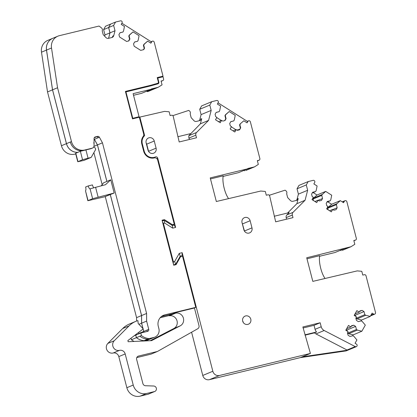 <?xml version="1.0" encoding="UTF-8"?>
<svg xmlns="http://www.w3.org/2000/svg" width="417" height="417" viewBox="0 0 417 417"><rect width="100%" height="100%" fill="white"/><g stroke="black" fill="none" stroke-linecap="round" stroke-linejoin="round"><path stroke-width="0.63" d="M170.579 210.012L170.934 209.923L174.624 224.2L172.429 224.706L164.428 219.644L162.067 220.218L173.707 265.233L176.068 264.659L180.66 256.544L179.842 256.888L175.635 264.326L173.686 265.139M186.196 270.398L186.55 270.315L182.86 256.038L182.505 256.127M172.357 313.907L161.348 316.581L172.398 313.897L175.552 312.583L193.915 308.127L195.755 307.36L182.5 256.101L180.66 256.544M148.056 394.242L140.185 396.15L146.57 393.486L154.441 391.579A2.841 2.695 -112.6 0 0 154.822 391.454L148.436 394.117A2.841 2.695 -112.6 0 1 148.056 394.242L154.441 391.579M175.552 312.583L175.693 313.136A6.813 6.469 -112.6 0 1 183.245 317.65A6.813 6.469 -112.6 0 1 180.212 325.854L151.579 340.642L128.165 341.726L127.868 340.569L143.25 328.904L138.168 323.472L137.923 320.616A22.706 21.569 -112.6 0 0 135.76 321.377L129.374 324.04A22.706 21.569 -112.6 0 0 122.697 328.528L107.867 343.41A5.676 5.395 -112.6 0 0 107.018 350.176A5.676 5.395 -112.6 0 0 113.137 353.017A4.827 4.582 -112.6 0 1 118.803 356.603L126.851 387.716A11.353 10.785 -112.6 0 0 140.185 396.15M122.697 328.528L129.082 325.865A22.706 21.569 -112.6 0 1 135.76 321.377M129.082 325.865L114.253 340.746L107.867 343.41M118.803 356.603L125.189 353.939A4.827 4.582 -112.6 0 0 119.523 350.353A5.676 5.395 -112.6 0 1 113.403 347.517A5.676 5.395 -112.6 0 1 114.253 340.746M125.189 353.939L133.237 385.053L126.851 387.716M146.57 393.486A11.353 10.785 -112.6 0 1 133.237 385.053M194.416 307.918L198.998 325.63A2.841 2.695 -112.6 0 1 197.736 328.752L157.449 351.468L138.559 356.05A2.841 2.695 -112.6 0 0 136.646 359.433L142.885 383.551A2.841 2.695 -112.6 0 0 145.517 385.73L153.722 386.017A2.841 2.695 -112.6 0 1 154.822 391.454M136.771 357.598L151.063 354.132L157.449 351.468M172.357 313.912L169.166 315.242L169.307 315.799A6.813 6.469 -112.6 0 1 176.86 320.313A6.813 6.469 -112.6 0 1 173.821 328.518L150.229 340.705M175.693 313.136L169.307 315.799M154.134 84.766L156.703 83.692A1.136 1.079 -112.6 0 0 156.855 83.645L157.756 83.27A1.136 1.079 -112.6 0 0 158.366 81.967L157.23 77.572L163.011 76.17L154.217 42.18A1.418 1.35 -112.6 0 0 151.725 41.752L150.912 43.191L147.66 41.132L144.266 44.181L143.724 45.14L144.532 48.242L143.745 49.633L140.706 50.368L134.149 46.224L133.549 43.894L134.628 41.981L137.6 41.262L138.142 40.303L139.08 35.706L133.044 31.885L129.656 34.939L129.114 35.893L129.916 39L128.832 40.913L126.606 41.45L119.538 36.977L118.934 34.647L120.018 32.74L122.984 32.015L123.526 31.061L124.464 26.459L121.211 24.405L122.025 22.966A1.418 1.35 -112.6 0 0 120.492 20.85L115.551 22.049L113.638 25.432L115.014 30.759L113.763 35.612A2.841 2.695 -112.6 0 1 111.845 37.535L108.519 38.338A2.841 2.695 -112.6 0 1 105.892 37.52L103.192 34.637L102.196 30.78A2.273 2.158 -112.6 0 0 101.487 27.908L99.048 26.052L59.412 35.664A11.353 10.785 -112.6 0 0 57.885 36.164A11.353 10.785 -112.6 0 0 51.515 47.997L57.551 87.752L71.463 141.551A11.353 10.785 -112.6 0 0 84.797 149.984L92.058 148.223A2.841 2.695 -112.6 0 0 94.065 145.575L94.049 138.538A1.704 1.616 -112.6 0 1 95.253 136.948L97.557 136.39A1.704 1.616 -112.6 0 1 99.397 137.24L102.457 142.822L146.596 313.469L146.612 321.106L148.744 329.336A1.704 1.616 -112.6 0 1 147.592 331.369L140.779 333.021L141.436 335.57A14.194 13.48 -112.6 0 0 149.182 338.568L153.904 337.421A7.381 7.011 -112.6 0 0 154.9 337.098A7.381 7.011 -112.6 0 0 158.882 328.632L158.293 326.365A9.648 9.169 -112.6 0 1 163.5 315.294A9.648 9.169 -112.6 0 1 164.798 314.866L195.755 307.36M169.239 315.539L160.17 317.738M154.9 337.098L149.901 339.177A7.381 7.011 -112.6 0 1 148.911 339.501L144.188 340.647A14.282 13.568 -112.6 0 1 136.442 337.65L135.749 335.117L136.411 337.666A14.282 13.568 67.4 0 0 144.152 340.663L148.874 339.521A7.381 7.011 67.4 0 0 149.865 339.193A7.381 7.011 67.4 0 0 149.964 339.151M143.125 329.003L143.75 331.421A1.704 1.621 -112.6 0 1 143.75 332.302M146.596 313.469L141.603 315.549L141.618 323.185L143.041 328.679M141.603 315.549L110.323 194.624M82.54 159.711L91.198 157.386L83.994 160.389L77.76 161.739L82.54 159.711L80.366 151.288L77.828 152.346A11.353 10.785 -112.6 0 1 66.47 143.63L52.552 89.832L46.522 50.082A11.353 10.785 -112.6 0 1 52.891 38.249L57.885 36.164M108.608 38.317L110.02 32.839L108.644 27.512L110.557 24.129L108.608 27.527L109.984 32.854L108.571 38.328M150.334 85.954L147.535 86.632M52.667 38.343A11.353 10.785 67.4 0 0 46.485 50.097L52.521 89.848L66.433 143.646A11.353 10.785 67.4 0 0 77.786 152.367L77.781 152.351M110.286 194.64L141.566 315.565L141.582 323.201L142.984 328.622M143.088 329.023L143.714 331.437L138.72 333.517A1.704 1.621 67.4 0 1 138.772 333.855M143.714 332.307A1.704 1.621 67.4 0 0 143.714 331.437M186.211 270.456L186.55 270.315M152.554 158.147L155.322 156.995A8.517 8.09 -112.6 0 0 155.458 156.938A1.704 1.616 -112.6 0 1 157.715 158.116L175.64 227.427L172.716 228.135L172.273 225.467L174.113 225.024L175.64 227.427M162.505 221.907L163.443 223.382L164.715 223.074L172.716 228.135M163.443 223.382L173.383 261.813L174.655 261.501L175.635 264.326L173.602 264.816M325.687 191.403L322.294 194.452L313.615 198.07L317.009 195.02L325.687 191.403L331.718 195.219L330.78 199.821L330.238 200.775L327.272 201.494L326.188 203.407L326.792 205.737L327.971 206.483L326.615 208.875L331.333 211.857L332.683 209.464L333.861 210.21L336.086 209.673L337.171 207.76L336.368 204.653L336.91 203.694L340.298 200.645L343.551 202.704L344.364 201.27A1.418 1.35 -112.6 0 1 346.855 201.698L356.353 238.435A1.418 1.35 -112.6 0 1 355.399 240.124L353.824 240.505L354.804 244.294L350.973 246.739L306.714 257.769L312.818 281.376L357.223 270.894L361.789 271.305L362.769 275.09L364.343 274.709A1.418 1.35 -112.6 0 1 366.011 275.762L375.508 312.5A1.418 1.35 -112.6 0 1 373.523 314.017L372.105 313.12L370.239 316.42L365.766 315.278L364.823 314.679L364.02 311.577L362.133 310.384L359.907 310.92L359.23 312.119L356.874 310.629L354.169 315.408L356.525 316.899L355.847 318.093L356.452 320.423L358.339 321.616L361.304 320.897L362.248 321.491L365.313 325.124L361.852 331.244L357.374 330.102L356.436 329.503L355.633 326.396L353.746 325.208L351.521 325.745L350.843 326.944L348.487 325.448L345.782 330.233L348.138 331.724L347.46 332.917L348.065 335.247L349.946 336.441L352.918 335.721L353.861 336.316L356.926 339.944L355.06 343.243L356.472 344.14A1.418 1.35 -112.6 0 1 356.035 346.73A1.418 1.35 -112.6 0 1 355.227 346.59L324.171 330.509A5.676 5.395 -112.6 0 1 321.21 326.756L320.173 322.763L302.862 326.964L310.404 353.428L219.504 375.477A5.676 5.395 -112.6 0 1 212.837 371.26L182.172 252.676L179.247 253.385L174.655 261.501M322.294 194.452L321.752 195.406L322.56 198.513L321.476 200.426L319.25 200.968L318.072 200.223L316.717 202.61L312.005 199.628L313.355 197.241L312.177 196.496L311.577 194.166L312.656 192.253L315.627 191.533L312.276 192.93M308.194 181.562L306.276 184.945L297.029 188.802L298.942 185.419L308.194 181.562L313.131 180.363A1.418 1.35 -112.6 0 1 314.668 182.484L313.855 183.918L317.108 185.977L316.169 190.574L315.627 191.533M306.276 184.945L307.657 190.272L305.072 200.264L293.015 212.362L286.875 214.922A2.841 2.695 -112.6 0 0 286.182 217.617L286.588 219.186M286.182 217.617L292.322 215.057A2.841 2.695 -112.6 0 1 293.015 212.362M292.322 215.057L292.984 217.632L275.673 221.828L269.653 195.922A1.418 1.35 -112.6 0 0 267.975 194.817L266.286 195.229L265.306 191.439L260.74 191.033L216.334 201.51L210.225 177.903L247.74 168.807L238.488 172.659L223.095 176.396M243.815 120.784L240.098 123.969L243.815 120.784L247.067 122.843L247.88 121.404A1.418 1.35 -112.6 0 1 250.367 121.832L259.869 158.569A1.418 1.35 -112.6 0 1 258.915 160.258L257.341 160.644L258.321 164.428L254.49 166.878L247.672 168.531L247.74 168.807M240.427 123.833L239.884 124.787L240.687 127.894L239.603 129.807L237.377 130.349L236.199 129.604L234.844 131.991L230.132 129.009L231.487 126.622L230.309 125.877L229.704 123.547L230.789 121.634L233.755 120.914L234.297 119.955L235.235 115.358L229.199 111.537L225.811 114.586L225.269 115.545L226.071 118.652L224.992 120.565L222.767 121.102L221.589 120.357L220.233 122.749L215.521 119.768L216.871 117.375L215.693 116.63L215.094 114.3L216.173 112.387L219.144 111.667L219.681 110.713L220.624 106.111L217.372 104.052L218.18 102.618A1.418 1.35 -112.6 0 0 216.647 100.502L211.706 101.701L209.793 105.079L211.174 110.411L208.589 120.398L196.532 132.497L188.833 135.707L188.844 138.105L189.683 139.424M188.844 138.105L195.834 135.191A2.841 2.695 -112.6 0 1 196.532 132.497M195.834 135.191L196.501 137.766L179.19 141.968L173.227 116.333A1.418 1.35 -112.6 0 0 171.549 115.233L170.131 115.577L169.151 111.787L164.585 111.381L139.857 117.083L144.647 135.603A8.517 8.09 -112.6 0 0 142.333 143.907L144.178 151.043A8.517 8.09 -112.6 0 0 155.322 156.995M249.762 317.264A4.378 4.16 -112.6 0 1 248.423 324.197A4.378 4.16 -112.6 0 1 243.71 323.045A4.378 4.16 -112.6 0 1 245.055 316.117A4.378 4.16 -112.6 0 1 249.762 317.264M251.983 227.87A4.378 4.16 -112.6 0 1 249.621 232.889A4.378 4.16 -112.6 0 1 243.893 229.83L242.042 222.694A4.378 4.16 -112.6 0 1 244.409 217.674A4.378 4.16 -112.6 0 1 250.137 220.734L251.983 227.87L244.451 231.008L242.001 222.506M154.248 141.014L156.094 148.155A4.378 4.16 -112.6 0 1 153.732 153.175A4.378 4.16 -112.6 0 1 148.004 150.115L146.153 142.979A4.378 4.16 -112.6 0 1 148.52 137.954A4.378 4.16 -112.6 0 1 154.248 141.014L146.716 144.157L146.112 142.786M219.504 375.477L209.433 379.673A5.676 5.395 -112.6 0 1 202.766 375.456L191.585 332.219M356.342 346.647L346.272 350.843A1.418 1.35 -112.6 0 1 345.964 350.926L300.339 357.624L209.433 379.673M211.706 101.701L201.635 105.897L199.722 109.28L201.103 114.607L199.847 119.46A2.841 2.695 -112.6 0 1 199.06 120.779M179.247 253.385L180.227 256.21L182.062 255.762L179.988 256.627M182.172 252.676L182.062 255.762M146.591 91.234L147.264 91.657L148.316 91.401L158.22 87.273L162.051 84.828L161.071 81.039L162.646 80.658A1.418 1.35 67.4 0 0 163.6 78.969L163.031 76.77L157.782 78.047L158.846 82.165A1.418 1.35 67.4 0 1 157.887 83.853L150.183 86.017M135.848 118.058L139.07 116.713L133.106 93.658L151.47 89.202L141.561 93.335L133.529 95.279M131.011 338.187L131.412 339.751A14.282 13.568 67.4 0 0 134.144 341.445M138.465 332.531L138.72 333.517M105.272 196.631L136.573 317.645L136.578 321.059M93.888 152.627L102.217 184.825M52.766 38.301L47.861 40.345A11.353 10.785 67.4 0 0 41.491 52.177L47.522 91.928L61.44 145.731A11.353 10.785 67.4 0 0 74.773 154.165L75.738 153.93M110.521 24.144L105.527 26.229L103.614 29.607L104.99 34.939L104.662 36.206M174.264 224.257L157.652 160.029A2.841 2.695 -112.6 0 0 154.321 157.918A9.08 8.627 -112.6 0 1 143.651 151.168L141.806 144.032A9.08 8.627 -112.6 0 1 143.219 136.359A2.841 2.695 -112.6 0 0 143.662 133.961L139.33 117.213L132.507 118.871L125.408 91.417L150.855 85.245L147.383 86.694M157.756 83.27A1.136 1.079 -112.6 0 1 157.605 83.317L150.855 85.245M162.244 220.901L164.277 220.405L171.606 225.044L172.429 224.706M174.624 224.2L172.002 225.295M171.606 225.044L172.273 225.467M164.428 219.644L162.161 220.588M180.227 256.21L179.842 256.888M149.182 338.568L147.628 339.214A14.282 13.568 -112.6 0 1 139.883 336.217L136.442 337.65M144.188 340.647L147.628 339.214M135.786 335.101L140.779 333.021M141.436 335.57L139.883 336.217M146.612 321.106L141.618 323.185M114.175 193.019L92.621 198.69L87.841 200.718L104.568 196.819L114.175 193.019L110.755 179.821L106.908 181.426L97.463 144.902L102.457 142.822M77.786 152.367L75.592 153.357M80.366 151.288L90.911 148.702A2.841 2.695 -112.6 0 0 91.292 148.577L92.438 148.098M52.552 89.832L57.551 87.752M110.02 32.839L115.014 30.759M113.638 25.432L108.644 27.512M115.551 22.049L110.557 24.129M163.011 76.17L159.539 77.619M132.387 118.402L139.07 116.713M132.773 118.24L125.955 91.891L125.569 92.053M125.955 91.891L150.949 85.829L151.856 85.318M157.397 78.208L157.782 78.047M103.614 29.607L108.608 27.527M104.99 34.939L109.984 32.854M47.522 91.928L52.521 89.848M94.049 138.918A1.704 1.616 67.4 0 1 94.367 139.335L97.427 144.918L106.872 181.437L103.557 182.818L101.195 185.883M97.427 144.918L93.955 146.367M136.573 317.645L141.566 315.565M138.944 324.301L141.582 323.201M135.749 335.117L134.211 335.758M131.412 339.751L136.411 337.666M143.292 341.023L144.152 340.663M143.37 136.135L144.647 135.603M139.857 117.083L139.351 117.297M172.857 115.634L188.724 110.411L189.459 110.969A2.273 2.158 -112.6 0 1 190.168 113.841L191.163 117.698L193.863 120.581A2.841 2.695 -112.6 0 0 196.485 121.404L199.816 120.596A2.841 2.695 -112.6 0 0 201.729 118.673L200.4 123.813L208.589 120.398M200.4 123.813L188.833 135.707M201.103 114.607L211.174 110.411M199.722 109.28L209.793 105.079M216.136 112.454L219.144 111.667M218.492 121.649L221.589 120.357M229.199 111.537L225.508 114.701L224.94 115.681L225.743 118.788L226.071 118.652M225.743 118.788L224.7 120.633M224.94 115.681L225.269 115.545M225.482 114.727L225.811 114.586M230.747 121.701L233.755 120.914M233.103 130.891L236.199 129.604M237.351 130.328L239.587 129.4L240.687 127.894M240.098 123.969L239.556 124.928L239.884 124.787M239.556 124.928L240.359 128.029M247.88 121.404L246.885 122.723M247.552 121.545A1.418 1.35 -112.6 0 1 247.568 121.514L218.055 102.848M254.49 166.878L245.749 170.517L252.134 167.676L247.724 168.744M228.547 198.549A14.194 4.384 76.4 0 1 224.242 188.474A14.194 4.384 -103.6 0 1 223.194 175.833L210.491 178.919M297.029 188.802L298.405 194.129L297.149 198.982L298.218 198.539L296.888 203.673L305.072 200.264M296.888 203.673L287.584 213.009M274.23 216.251L289.163 212.628L286.875 214.922M298.405 194.129L307.657 190.272M318.072 200.223L314.976 201.51M322.56 198.513L318.228 200.322M321.752 195.406L313.078 199.024L313.475 200.561M313.615 198.07L313.078 199.024M317.009 195.02L313.136 192.571M330.238 200.775L326.886 202.172M332.683 209.464L329.592 210.757M337.171 207.76L332.839 209.563M336.368 204.653L327.689 208.271L328.085 209.803M336.91 203.694L328.231 207.312L327.689 208.271M340.298 200.645L331.619 204.262L328.231 207.312M350.973 246.739L342.237 250.382L348.617 247.542L344.207 248.61M344.223 248.668L334.976 252.525L319.584 256.257M325.031 278.41A14.194 4.384 -103.6 0 1 320.73 268.339A14.194 4.384 -103.6 0 1 319.677 255.699L306.975 258.78M370.239 316.42L361.56 320.037L361.039 320.96M365.766 315.278L357.088 318.896L361.56 320.037M364.823 314.679L356.144 318.296L357.088 318.896M364.02 311.577L355.341 315.195L355.638 316.336M356.014 317.801L356.144 318.296M362.133 310.384L359.621 311.431M354.57 314.705L355.341 315.195M359.23 312.119L355.044 313.865M361.852 331.244L353.173 334.861L352.652 335.784M357.374 330.102L348.701 333.72L353.173 334.861M356.436 329.503L347.757 333.12L348.701 333.72M355.633 326.396L346.954 330.014L347.252 331.161M347.627 332.625L347.757 333.12M353.746 325.208L351.234 326.256M346.178 329.524L346.954 330.014M350.843 326.944L346.652 328.685M310.404 353.428L302.221 356.843L347.851 350.144A1.418 1.35 -112.6 0 1 347.038 350.004L315.982 333.923A5.676 5.395 -112.6 0 1 314.533 332.849L305.03 335.153M314.533 332.849L316.581 331.995A5.676 5.395 -112.6 0 1 315.07 329.315L314.037 325.323L303.123 327.971M320.173 322.763L314.037 325.323M302.221 356.843L300.339 357.624M173.383 261.813L173.316 263.711M164.715 223.074L164.277 220.405M243.299 322.508A4.378 4.16 67.4 0 0 242.647 320.944M148.608 151.486L146.716 144.157M327.752 201.812L331.619 204.262M147.264 91.657L156.021 88.008L151.449 89.118M151.47 89.202L151.402 88.93L158.22 87.273M97.463 144.902L94.404 139.32L99.397 137.24M113.763 35.612L112.861 35.987A2.841 2.695 -112.6 0 1 111.756 37.556M119.981 32.802L122.984 32.015M133.044 31.885L129.327 35.075L128.785 36.029L129.588 39.135L129.916 39M129.588 39.135L128.545 40.981M128.785 36.029L129.114 35.893M129.327 35.075L129.656 34.939M134.592 42.049L137.6 41.262M147.66 41.132L143.938 44.317L143.401 45.276L144.204 48.382L144.532 48.242M144.204 48.382L143.453 49.701M143.401 45.276L143.724 45.14M143.938 44.317L144.266 44.181M150.73 43.076L151.402 41.893L121.884 23.222M94.049 138.871A1.704 1.616 -112.6 0 1 94.404 139.32M92.621 198.69L90.067 188.807L105.501 184.705L110.755 179.821M190.632 133.617L177.83 136.724M221.297 120.477L216.746 117.599M235.907 129.723L231.357 126.846M239.587 129.4L236.903 130.047M243.903 170.407L244.612 170.808M296.112 200.504A2.841 2.695 67.4 0 0 297.149 198.982M298.218 198.539A2.841 2.695 -112.6 0 1 296.299 200.462L292.974 201.265A2.841 2.695 -112.6 0 1 290.347 200.447L287.647 197.564L286.651 193.707A2.273 2.158 -112.6 0 0 285.942 190.835L285.082 190.178L269.319 195.265M340.387 250.268L341.101 250.674M316.581 331.995L304.931 334.825M91.198 157.386L95.644 149.531L95.243 147.978L93.695 146.987M94.06 144.324L93.82 142.489M87.841 200.718L85.485 190.72A3.404 1.053 76.4 0 0 85.615 187.014L88.232 185.925L92.428 184.903A3.404 1.053 76.4 0 0 93.815 187.686M90.067 188.807A3.404 1.053 76.4 0 1 90.02 188.823A3.404 1.053 76.4 0 1 88.232 185.925M138.559 356.05L137.818 356.358M119.523 350.353L113.137 353.017M173.821 328.518L180.212 325.854M164.798 314.866L162.286 315.914M212.837 371.26L202.766 375.456M153.341 337.744A7.381 7.011 -112.6 0 1 152.351 338.072L148.911 339.501M153.904 337.421L152.351 338.072M148.744 329.336L143.75 331.421M147.185 329.988A1.704 1.621 -112.6 0 1 146.815 331.557M111.772 193.816L104.568 196.819M77.958 161.624L75.779 153.201M84.797 149.984L83.442 150.553M83.65 150.464A11.353 10.785 -112.6 0 1 70.317 142.03L66.47 143.63M71.463 141.551L70.317 142.03M51.515 47.997L46.522 50.082M151.725 41.752L151.402 41.893M158.403 82.347L158.846 82.165M41.491 52.177L46.485 50.097M66.433 143.646L61.44 145.731M74.773 154.165L75.701 153.779M145.512 340.918L148.874 339.521M156.724 158.528L157.715 158.116M143.672 151.251L144.178 151.043M142.333 143.907L141.827 144.115M201.729 118.673L199.847 119.46M258.915 160.258L257.404 160.889M344.364 201.27L342.508 202.042M355.399 240.124L353.887 240.755M373.523 314.017L371.01 315.064M355.227 346.59L347.038 350.004M347.851 350.144L345.964 350.926M324.171 330.509L315.982 333.923M321.21 326.756L315.07 329.315M250.137 220.734L242.605 223.872M156.094 148.155L148.561 151.293M161.134 81.289L162.646 80.658M94.367 139.335L94.049 139.471M97.557 136.39L96.41 136.865A1.704 1.616 -112.6 0 1 98.25 137.719M95.253 136.948L94.81 137.13M96.41 136.865L94.221 137.777M92.058 148.223L90.911 148.702M156.703 83.692L157.605 83.317M98.131 197.126L95.576 187.243M88.05 158.147L85.918 149.912M88.039 200.598L85.485 190.72M152.361 41.189L151.116 41.71M156.855 83.645L154.212 84.745M145.752 340.908L149.865 339.193M248.511 120.841L247.302 121.347M259.103 160.196L257.409 160.905M344.995 200.707L342.221 201.864M355.586 240.062L353.892 240.771M374.742 314.131L370.546 315.877M161.139 81.305L162.833 80.596M77.76 161.739L75.597 153.378"/></g></svg>
